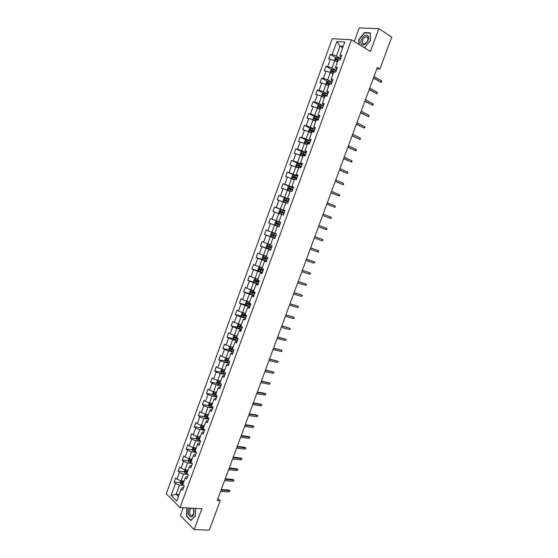 <?xml version="1.0" encoding="UTF-8"?>
<svg xmlns="http://www.w3.org/2000/svg" width="558" height="558" viewBox="0 0 558 558"><rect width="100%" height="100%" fill="white"/><g stroke="black" fill="none" stroke-linecap="round" stroke-linejoin="round"><path stroke-width="0.84" d="M183.219 507.752L180.339 515.599L194.184 529.633L209.313 530.1L220.187 500.714L217.92 498.643M332.268 38.69L166.249 493.823L180.032 507.585L351.491 39.792L332.268 38.69M351.491 39.792L370.428 51.496L378.84 28.674L359.24 27.9L354.253 41.501M183.512 487.776L182.201 487.685L181.197 488.961L182.592 490.301L184.168 485.997L182.766 484.672L185.284 477.794L186.693 479.106L188.269 474.795L186.853 473.498L189.378 466.614L190.794 467.89L192.377 463.572L190.955 462.303L193.48 455.405L194.909 456.653L196.5 452.322L195.063 451.087L197.588 444.168L199.039 445.389L200.622 441.05L199.171 439.844L201.71 432.917L203.168 434.103L204.758 429.758L203.3 428.579L205.839 421.632L207.311 422.797L208.908 418.437L207.43 417.286L209.975 410.332L211.461 411.462L213.058 407.096L211.566 405.98L214.119 399.005L215.618 400.107L217.222 395.734L215.716 394.639L218.276 387.65L219.789 388.724L221.393 384.343L219.873 383.283L222.44 376.28L223.96 377.32L225.571 372.925L224.044 371.9L226.611 364.876L228.145 365.888L229.763 361.486L228.215 360.489L230.789 353.458L232.344 354.435L233.955 350.026L232.4 349.057L234.981 342.012L236.543 342.961L238.161 338.539L236.592 337.597L239.18 330.538L240.756 331.459L242.381 327.023L240.798 326.116L243.386 319.043L244.976 319.929L246.601 315.486L245.011 314.614L247.606 307.521L249.21 308.379L250.835 303.929L249.231 303.085L251.825 295.977L253.444 296.8L255.076 292.343L253.458 291.534L256.059 284.413L257.691 285.201L259.331 280.737L257.691 279.956L260.307 272.813L261.953 273.58L263.592 269.102L261.939 268.349L264.555 261.2L266.215 261.925L267.861 257.44L266.194 256.722L268.816 249.552L270.49 250.249L272.137 245.757L270.463 245.074L273.092 237.889L274.773 238.552L276.426 234.046L274.731 233.39L277.368 226.192L279.07 226.827L280.723 222.314L279.021 221.693L281.657 214.474L283.373 215.081L285.026 210.554L283.311 209.961L285.954 202.735L287.684 203.3L289.344 198.767L287.614 198.209L290.265 190.969L292.001 191.506L293.668 186.958L291.925 186.435L294.582 179.174L296.333 179.676L298 175.121L296.242 174.633L298.907 167.351L300.671 167.825L302.345 163.257L300.574 162.803L303.238 155.508L305.024 155.947L306.698 151.371L304.912 150.946L307.584 143.643L309.383 144.048L311.057 139.458L309.258 139.068L311.936 131.744L313.749 132.12L315.43 127.524L313.617 127.168L316.302 119.824L318.13 120.165L319.811 115.562L317.983 115.234L320.676 107.882L322.51 108.182L324.205 103.572L322.357 103.279L325.056 95.906L326.911 96.178L328.606 91.554L326.744 91.296L329.443 83.909L331.312 84.146L333.014 79.515L331.138 79.285L333.844 71.884L335.728 72.087L337.43 67.441L335.539 67.253L338.26 59.839L340.157 60.006L341.859 55.347L339.955 55.193L344.774 42.024L336.892 41.536L340.031 46.07L336.39 56.023L340.687 58.555M181.197 488.961L176.753 501.098L171.083 495.469L175.47 483.465L174.11 482.161L180.248 482.635M336.892 41.536L332.136 54.558L330.287 54.405L328.62 58.981L330.462 59.141L327.783 66.479L325.949 66.29L324.282 70.859L326.109 71.054L323.438 78.371L321.617 78.155L319.957 82.71L321.771 82.94L319.106 90.236L317.293 89.991L315.64 94.532L317.439 94.797L314.775 102.079L312.982 101.8L311.329 106.334L313.115 106.634L310.457 113.902L308.679 113.588L307.026 118.115L308.804 118.442L306.154 125.696L304.389 125.348L302.736 129.861L304.501 130.223L301.857 137.463L300.099 137.08L298.46 141.586L300.204 141.983L297.567 149.202L295.824 148.791L294.185 153.29L295.914 153.715L293.285 160.92L291.562 160.481L289.923 164.966L291.639 165.426L289.016 172.617L287.3 172.136L285.668 176.614L287.37 177.109L284.754 184.286L283.052 183.777L281.42 188.241L283.115 188.764L280.5 195.928L278.812 195.391L277.186 199.848L278.867 200.399L276.252 207.548L274.585 206.976L272.96 211.426L274.627 212.012L272.018 219.141L270.365 218.541L268.74 222.977L270.393 223.598L267.791 230.712L266.152 230.077L264.534 234.506L266.166 235.155L263.578 242.256L261.946 241.593L260.328 246.015L261.953 246.692L259.365 253.778L257.747 253.081L256.136 257.496L257.747 258.201L255.166 265.273L253.562 264.548L251.958 268.949L253.555 269.688L250.974 276.747L249.384 275.987L247.78 280.388L249.363 281.155L246.796 288.2L245.22 287.412L243.616 291.792L245.185 292.594L242.618 299.625L241.056 298.802L239.459 303.182L241.021 304.012L238.454 311.022L236.906 310.171L235.309 314.538L236.857 315.403L234.297 322.398L232.763 321.52L231.172 325.879L232.707 326.772L230.154 333.754L228.627 332.847L227.043 337.192L228.564 338.113L226.018 345.081L224.504 344.147L222.921 348.485L224.428 349.434L221.882 356.388L220.389 355.418L218.806 359.75L220.298 360.733L217.766 367.673L216.281 366.676L214.697 370.993L216.183 372.005L213.651 378.931L212.179 377.899L210.603 382.216L212.075 383.255L209.55 390.168L208.085 389.107L206.516 393.411L207.974 394.485L205.449 401.376L204.005 400.288L202.435 404.585L203.879 405.687L201.361 412.571L199.931 411.448L198.362 415.738L199.792 416.868L197.288 423.731L195.865 422.587L194.303 426.863L195.719 428.021L193.214 434.877L191.806 433.699L190.243 437.967L191.652 439.16L189.155 445.995L187.753 444.789L186.198 449.05L187.593 450.264L185.103 457.093L183.715 455.858L182.166 460.113L183.547 461.354L181.057 468.169L179.683 466.906L178.135 471.147L179.502 472.424L177.019 479.217L175.658 477.927L174.11 482.161M376.866 68.787L379.914 69.08L377.334 67.525L217.222 500.533L220.187 500.714M185.284 477.794L186.26 476.581L187.579 476.692M184.084 481.08L181.029 480.836L183.519 474.042L187.851 474.412M177.019 479.217L181.029 480.836M179.502 472.424L183.519 474.042M189.378 466.614L190.334 465.456L191.645 465.581M188.116 470.059L185.075 469.787L187.565 462.973L192.21 463.419M181.057 468.169L185.075 469.787M183.547 461.354L187.565 462.973M193.48 455.405L194.414 454.303L195.719 454.442M192.154 459.011L189.127 458.704L191.624 451.875L196.472 452.405M185.103 457.093L189.127 458.704M187.593 450.264L191.624 451.875M197.588 444.168L198.509 443.136L199.806 443.289M196.207 447.948L193.187 447.607L195.691 440.764L200.517 441.343M189.155 445.995L193.187 447.607M191.652 439.16L195.691 440.764M201.71 432.917L202.603 431.941L203.9 432.108M200.266 436.858L197.253 436.482L199.764 429.625L204.577 430.26M193.214 434.877L197.253 436.482M195.719 428.021L199.764 429.625M205.839 421.632L206.711 420.718L208.001 420.906M204.333 425.747L201.326 425.335L203.844 418.465L208.643 419.156M197.288 423.731L201.326 425.335M199.792 416.868L203.844 418.465M209.975 410.332L210.826 409.474L212.117 409.677M208.406 414.608L205.414 414.169L207.932 407.284L212.717 408.024M201.361 412.571L205.414 414.169M203.879 405.687L207.932 407.284M214.119 399.005L214.949 398.21L216.232 398.426M212.493 403.448L209.508 402.974L212.033 396.075L216.804 396.871M205.449 401.376L209.508 402.974M207.974 394.485L212.033 396.075M218.276 387.65L219.085 386.924L220.361 387.154M216.588 392.267L213.609 391.758L216.141 384.846L220.891 385.697M209.55 390.168L213.609 391.758M212.075 383.255L216.141 384.846M222.44 376.28L223.221 375.611L224.497 375.855M220.689 381.065L217.718 380.514L220.257 373.588L224.993 374.502M213.651 378.931L217.718 380.514M216.183 372.005L220.257 373.588M226.611 364.876L227.371 364.276L228.647 364.534M224.797 369.835L221.84 369.257L224.379 362.309L229.101 363.279M217.766 367.673L221.84 369.257M220.298 360.733L224.379 362.309M230.789 353.458L231.535 352.914L232.798 353.186M228.913 358.585L225.969 357.971L228.508 351.01L233.223 352.035M221.882 356.388L225.969 357.971M224.428 349.434L228.508 351.01M234.981 342.012L235.699 341.531L236.962 341.817M233.042 347.313L230.105 346.658L232.651 339.689L237.345 340.764M226.018 345.081L230.105 346.658M228.564 338.113L232.651 339.689M239.18 330.538L239.877 330.12L241.133 330.427M237.178 336.014L234.248 335.323L236.801 328.341L241.481 329.471M230.154 333.754L234.248 335.323M232.707 326.772L236.801 328.341M243.386 319.043L245.318 319.009M241.321 324.686L238.399 323.968L240.958 316.965L245.625 318.158M234.297 322.398L238.399 323.968M236.857 315.403L240.958 316.965M247.606 307.521L249.503 307.57M245.471 313.345L242.563 312.585L245.129 305.568L249.775 306.816M238.454 311.022L242.563 312.585M241.021 304.012L245.129 305.568M251.825 295.977L253.702 296.103M249.635 301.976L246.734 301.18L249.307 294.15L253.939 295.454M242.618 299.625L246.734 301.18M245.185 292.594L249.307 294.15M256.059 284.413L257.908 284.615M253.806 290.579L250.912 289.748L253.492 282.704L258.11 284.071M246.796 288.2L250.912 289.748M249.363 281.155L253.492 282.704M260.307 272.813L262.127 273.099M257.984 279.167L255.104 278.296L257.684 271.237L262.288 272.66M250.974 276.747L255.104 278.296M253.555 269.688L257.684 271.237M264.555 261.2L266.347 261.562M262.169 267.721L259.303 266.822L261.883 259.749L266.473 261.228M255.166 265.273L259.303 266.822M257.747 258.201L261.883 259.749M268.816 249.552L270.581 249.998M266.368 256.262L263.509 255.32L266.096 248.233L270.672 249.768M259.365 253.778L263.509 255.32M261.953 246.692L266.096 248.233M273.092 237.889L274.829 238.412M270.574 244.767L267.721 243.797L270.316 236.69L274.871 238.287M263.578 242.256L267.721 243.797M266.166 235.155L270.316 236.69M277.368 226.192L274.55 225.125L271.941 232.247L274.787 233.258M267.791 230.712L271.941 232.247M270.393 223.598L274.55 225.125M279.021 221.693L280.716 222.328M270.365 218.541L280.702 222.37L276.175 220.668L278.784 213.533L281.609 214.607M272.018 219.141L276.175 220.668M274.627 212.012L278.784 213.533M283.311 209.961L284.978 210.687M284.936 210.812L280.416 209.069L283.032 201.919L285.849 203.028M276.252 207.548L280.416 209.069M278.867 200.399L283.032 201.919M287.614 198.209L289.253 199.018M289.17 199.248L284.671 197.448L287.293 190.285L290.09 191.429M280.5 195.928L284.671 197.448M283.115 188.764L287.293 190.285M291.925 186.435L293.536 187.321M293.41 187.655L288.932 185.8L291.555 178.623L294.352 179.802M284.754 184.286L288.932 185.8M287.37 177.109L291.555 178.623M296.242 174.633L297.826 175.603M297.665 176.042L293.201 174.131L295.831 166.933L298.614 168.153M289.016 172.617L293.201 174.131M291.639 165.426L295.831 166.933M300.574 162.803L302.129 163.857M301.927 164.408L297.477 162.427L300.113 155.222L302.889 156.477M293.285 160.92L297.477 162.427M295.914 153.715L300.113 155.222M304.912 150.946L306.44 152.083M306.196 152.746L301.766 150.709L304.403 143.483L307.165 144.78M297.567 149.202L301.766 150.709M300.204 141.983L304.403 143.483M309.258 139.068L310.757 140.288M310.478 141.055L306.056 138.963L308.707 131.716L311.462 133.055M301.857 137.463L306.056 138.963M304.501 130.223L308.707 131.716M313.617 127.168L315.082 128.473M314.768 129.344L310.367 127.189L313.017 119.928L315.758 121.302M306.154 125.696L310.367 127.189M308.804 118.442L313.017 119.928M317.983 115.234L318.241 116.029L319.42 116.622M319.064 117.612L314.677 115.387L317.342 108.119L320.069 109.528M310.457 113.902L314.677 115.387M313.115 106.634L317.342 108.119M322.357 103.279L322.594 104.137L323.773 104.758M323.368 105.846L319.002 103.565L321.666 96.283L324.386 97.727M314.775 102.079L319.002 103.565M317.439 94.797L321.666 96.283M326.744 91.296L326.953 92.223L328.125 92.858M327.685 94.065L323.333 91.721L326.005 84.418L328.718 85.904M319.106 90.236L323.333 91.721M321.771 82.94L326.005 84.418M331.138 79.285L331.326 80.289L332.491 80.938M332.01 82.249L327.679 79.85L330.357 72.526L333.056 74.054M323.438 78.371L327.679 79.85M326.109 71.054L330.357 72.526M335.539 67.253L335.707 68.32L336.865 68.99M336.341 70.413L332.031 67.95L334.709 60.613L337.402 62.175M327.783 66.479L332.031 67.95M330.462 59.141L334.709 60.613L335.309 58.081L336.572 57.425L335.281 60.948M339.955 55.193L340.094 56.33L341.252 57.014M342.703 47.681L340.031 46.07L343.219 46.286M332.136 54.558L336.39 56.023M378.84 28.674L391.751 37.1L379.914 69.08M194.184 529.633L201.891 508.729L180.032 507.585M179.181 494.472L176.119 494.269L178.427 496.529M183.526 485.383L179.481 485.083L176.119 494.269L171.083 495.469M175.47 483.465L179.481 485.083M330.287 54.405L335.972 57.739M325.949 66.29L331.696 69.569M321.617 78.155L327.427 81.37M317.293 89.991L323.18 93.144M312.982 101.8L318.932 104.897M308.679 113.588L314.705 116.629M304.389 125.348L310.485 128.333M300.099 137.08L306.279 140.009M295.824 148.791L302.087 151.664L300.908 152.16L300.085 154.406L300.769 155.389L303.008 156.149M291.562 160.481L298.098 163.375M287.3 172.136L294.715 175.317M283.052 183.777L292.943 187.865M278.812 195.391L289.079 199.485M274.585 206.976L284.887 210.938M268.74 222.977L279.098 226.757M264.534 234.506L274.92 238.154M260.328 246.015L270.756 249.524M256.136 257.496L266.089 260.712M251.958 268.949L259.526 271.293M247.78 280.388L254.532 282.383M243.616 291.792L254.05 295.154M239.459 303.182L245.959 304.933M235.309 314.538L241.767 316.198M231.172 325.879L237.596 327.441M227.043 337.192L233.432 338.671M222.921 348.485L229.282 349.873M218.806 359.75L225.139 361.054M214.697 370.993L221.003 372.214M210.603 382.216L216.888 383.353M206.516 393.411L212.772 394.471M202.435 404.585L208.678 405.568M198.362 415.738L204.584 416.645M194.303 426.863L200.503 427.693M190.243 437.967L196.43 438.728M186.198 449.05L192.371 449.734M182.166 460.113L188.318 460.72M191.045 460.992L191.422 461.034M178.135 471.147L184.279 471.691M186.672 471.901L187.418 471.963M182.41 482.803L183.422 482.879M363.809 47.409L364.848 47.479L370.505 40.336L370.233 32.845L364.346 32.573L358.787 39.667L358.934 44.396M186.93 507.947L186.574 516.387L190.752 520.579L195.349 515.976L195.642 508.401M364.841 32.887L364.346 32.573M186.993 516.408L186.574 516.387M373.414 78.141L380.975 82.138L373.546 77.764M381.463 80.805L381.798 81.468L381.526 82.2L380.975 82.138L381.463 80.805L374.041 76.425M381.526 82.2L380.026 82.026M336.035 61.387L337.499 61.91M337.039 61.966L337.423 62.119M336.572 57.425L340.603 58.778M339.327 59.929L336.46 58.925L336.188 59.846L338.029 60.459M336.669 59.964L337.227 59.371L338.532 59.859M361.438 44.208C363.893 47.814 370.812 39.074 367.98 35.9C365.462 32.371 358.668 41.048 361.438 44.208M362.707 43.503L364.13 44.068C367.324 42.589 368.503 40.309 367.666 37.219L366.271 36.654C363.07 38.118 361.884 40.399 362.707 43.503M359.219 44.57L359.073 39.744L364.458 32.866L370.163 33.131L370.428 40.392L364.946 47.311L363.495 47.214M189.455 508.08L188.792 509.398C186.553 515.013 191.666 520.147 193.696 514.232L193.584 508.289M191.296 508.171L189.936 510.005C189.19 513.765 189.936 515.62 192.175 515.557L193.654 513.667C194.33 511.288 194.058 509.482 192.845 508.254M195.628 508.401L195.342 515.85L190.892 520.314L186.832 516.248L187.188 507.954M369.131 89.705L376.713 93.625L369.257 89.364M377.208 92.3L377.271 93.681L376.713 93.625L377.208 92.3L369.752 88.025M364.862 101.256L372.465 105.085L364.981 100.935M372.953 103.767L373.302 104.395L373.03 105.127L372.465 105.085L372.953 103.767L365.476 99.603M331.578 73.224L333.154 73.775M332.505 73.747L333.084 73.97M330.469 72.589L330.141 72.205L330.978 69.931L332.261 69.276L336.258 70.65M335.7 72.087L332.108 70.789L331.85 71.71L333.684 72.331M332.338 71.843L332.882 71.229L334.912 72.003M327.121 85.025L328.822 85.618M327.971 85.493L328.753 85.799M326.256 84.551L325.823 84.021L326.653 81.754L327.93 81.119L331.919 82.5M331.389 83.937L327.769 82.633L327.518 83.554L329.346 84.181M328.006 83.686L328.543 83.065L331.326 84.125M360.601 112.779L368.224 116.531L360.712 112.486M368.712 115.213L369.061 115.827L368.789 116.559L368.224 116.531L368.712 115.213L361.2 111.154M356.353 124.274L363.997 127.949L356.45 124.016M364.486 126.631L364.834 127.231L364.562 127.963L363.997 127.949L364.486 126.631L356.939 122.683M352.105 135.747L359.77 139.34L352.196 135.517M360.259 138.028L360.349 139.347L359.77 139.34L360.259 138.028L352.684 134.185M322.657 96.806L324.498 97.434M323.452 97.232L324.435 97.601M322.029 96.471L321.513 95.816L322.336 93.549L323.612 92.935L327.588 94.323M327.065 95.76L323.438 94.455L323.194 95.369L325.021 95.997M323.696 95.516L324.212 94.867L327.002 95.927M318.193 108.559L320.18 109.228M318.953 108.95L320.125 109.375M317.809 108.357L317.209 107.582L318.032 105.323L319.267 104.744L323.27 106.118M322.747 107.554L319.113 106.25L318.876 107.164L321.108 107.952M319.392 107.31L319.887 106.648L322.691 107.701M313.722 120.284L315.87 120.995M314.454 120.647L315.821 121.128M313.575 120.214L312.912 119.328L313.736 117.068L314.991 116.496L318.96 117.891M318.437 119.321L314.803 118.017L314.572 118.931L317.781 120.103M315.096 119.084L315.577 118.408L318.388 119.454M314.656 129.637L310.694 128.235L309.453 128.793L308.63 131.046L309.32 131.995L311.573 132.741M309.32 131.995L311.531 132.853M314.133 131.06L310.499 129.763L310.276 130.677L313.805 131.967M310.813 130.837L311.273 130.14L314.091 131.186M310.367 141.355L306.412 139.953L305.177 140.49L304.354 142.736L305.038 143.706L307.284 144.459M305.038 143.706L307.249 144.557M309.843 142.785L306.202 141.481L305.993 142.395L309.516 143.685M306.537 142.562L306.984 141.844L309.809 142.89M300.769 155.389L302.973 156.233M300.748 155.361L302.101 151.657L306.084 153.052M305.561 154.475L301.92 153.171L301.718 154.085L305.233 155.375M302.276 154.266L302.701 153.527L305.533 154.566M301.808 164.722L297.867 163.313L296.647 163.808L295.831 166.047L296.5 167.044L298.732 167.819M296.5 167.044L298.711 167.888M301.292 166.144L297.644 164.84L297.449 165.754L300.964 167.044M298.028 165.942L298.425 165.189L301.264 166.221M297.547 176.37L293.613 174.954L292.392 175.435L291.576 177.667L292.246 178.679L294.478 179.46M292.246 178.679L294.457 179.516M297.023 177.786L293.375 176.488L293.187 177.395L296.696 178.686M293.794 177.597L294.164 176.823L297.002 177.849M293.292 187.997L289.358 186.574L288.151 187.035L287.342 189.26L287.984 190.264L290.223 191.08M289.33 186.581L287.984 190.264L290.209 191.122M292.769 189.406L289.121 188.109L288.939 189.016L292.441 190.299M289.567 189.232L289.902 188.43L292.755 189.455M289.044 199.597L285.117 198.167L283.924 198.606L283.108 200.831L283.764 201.877L287.607 203.279M283.764 201.877L286.889 203.042M285.361 200.845L285.661 200.015L288.514 201.033L286.296 200.176L284.873 199.701L284.699 200.608L288.2 201.898M284.803 211.168L280.89 209.731L279.697 210.157L278.888 212.375L279.53 213.435L283.45 214.872M279.53 213.435L283.443 214.886M284.287 212.577L280.632 211.273L280.465 212.179L283.959 213.463M281.176 212.438L281.42 211.573L284.28 212.591M280.576 222.719L276.663 221.282L275.485 221.686L274.675 223.898L275.31 224.972L279.223 226.415M277.507 224.19L279.732 225.007L277.075 224.03L277.193 223.109L280.06 224.121L276.405 222.816L276.238 223.723L277.507 224.19L276.991 225.592M276.356 234.227L272.45 232.798L271.279 233.188L270.47 235.392L271.104 236.487L275.003 237.931M272.45 232.798L276.356 234.241M275.84 235.643L272.185 234.339L272.025 235.246L275.519 236.529L272.862 235.539L272.974 234.625M271.111 245.339L268.245 244.299L267.08 244.662L266.271 246.866L266.884 247.947L270.797 249.426M268.245 244.299L271.816 245.625M271.627 247.145L267.973 245.841L267.819 246.741L271.307 248.024M271.321 247.996L268.656 247.027L268.761 246.106L267.973 245.841M266.884 247.947L268.217 244.306M266.257 256.561L264.053 255.766L262.895 256.115L262.086 258.319L262.706 259.442L266.598 260.893M264.053 255.766L266.243 256.603M267.428 258.619L263.767 257.315L263.62 258.214L267.108 259.498M267.122 259.449L264.464 258.487L264.562 257.573L263.767 257.315M262.065 268L259.861 267.219L258.71 267.547L257.908 269.744L258.521 270.881L262.406 272.339M259.861 267.219L262.044 268.063M263.236 270.065L259.575 268.761L259.435 269.66L262.916 270.944M262.937 270.888L260.279 269.926L260.063 269.249M257.887 279.418L255.683 278.637L254.539 278.951L253.737 281.141L254.343 282.299L258.221 283.757M254.329 282.271L255.655 278.651L257.859 279.495M259.051 281.49L255.39 280.193L255.257 281.086L258.731 282.369M258.759 282.292L256.101 281.337L255.878 280.674M253.688 290.899L251.512 290.041L253.716 290.816M251.484 290.048L250.382 290.334L249.579 292.525L250.165 293.661L251.512 290.041M254.88 292.894L251.212 291.59L251.086 292.49L254.56 293.773M254.588 293.682L251.937 292.734L251.707 292.085M249.559 302.185L247.354 301.418L246.224 301.697L245.429 303.873L246.022 305.059L249.886 306.53M247.354 301.418L249.517 302.283M250.709 304.27L247.048 302.973L246.922 303.866L250.389 305.149M250.43 305.045L247.773 304.096L247.536 303.461M347.871 147.2L355.558 150.709L347.948 146.991M356.046 149.398L356.409 149.976L356.137 150.702L355.558 150.709L356.046 149.398L348.443 145.666M343.651 158.625L351.352 162.057L343.714 158.444M351.84 160.746L351.938 162.036L351.352 162.057L351.84 160.746L344.202 157.126M339.431 170.03L347.16 173.385L339.487 169.876M347.641 172.073L347.746 173.35L347.16 173.385L347.641 172.073L339.975 168.558M335.225 181.413L342.968 184.684L335.274 181.28M343.456 183.38L343.561 184.635L342.968 184.684L343.456 183.38L335.756 179.969M331.027 192.768L338.79 195.956L331.061 192.663M339.271 194.658L339.655 195.181L339.383 195.907L338.79 195.956L339.271 194.658L331.55 191.352M326.835 204.102L334.619 207.213L326.862 204.026M335.1 205.916L335.219 207.144L334.619 207.213L335.1 205.916L327.344 202.714M322.65 215.409L330.462 218.443L322.67 215.36M330.936 217.153L331.326 217.648L331.061 218.366L330.462 218.443L330.936 217.153L323.152 214.056M326.786 228.361L326.911 229.561L326.304 229.652L318.485 226.674L325.44 229.352L326.304 229.652L326.786 228.361L318.974 225.369M322.161 240.84L323.033 240.017L322.636 239.549L322.161 240.84L314.314 237.959M322.636 239.549L314.796 236.662M318.025 252L318.632 251.888L318.499 250.716L318.025 252L310.15 249.224M310.632 247.926L318.499 250.716L310.639 247.905M313.896 263.139L314.775 262.302L314.37 261.855L313.896 263.139L305.993 260.467M306.468 259.17L314.37 261.855L306.488 259.121M309.774 274.257L310.66 273.406L310.248 272.974L309.774 274.257L301.843 271.69M302.317 270.393L310.248 272.974L302.345 270.316M305.665 285.354L306.551 284.496L306.14 284.071L305.665 285.354L297.7 282.885M298.181 281.595L306.14 284.071L298.216 281.49M301.557 296.424L302.45 295.559L302.031 295.147L301.557 296.424L293.571 294.059M294.045 292.769L302.031 295.147L294.094 292.643M297.463 307.472L298.098 307.305L298.356 306.593L297.937 306.202L297.463 307.472L289.449 305.212M289.923 303.922L297.937 306.202L289.979 303.768M293.382 318.499L294.017 318.318L294.275 317.614L293.85 317.23L293.382 318.499L285.333 316.337M285.808 315.054L293.85 317.23L285.87 314.879M289.302 329.506L290.202 328.606L289.769 328.237L289.302 329.506L281.225 327.441M281.699 326.165L289.769 328.237L281.776 325.963M285.229 340.492L286.135 339.578L285.703 339.222L285.229 340.492L277.131 338.525M277.598 337.248L285.703 339.222L277.682 337.018M281.169 351.449L281.818 351.233L282.076 350.529L281.637 350.187L281.169 351.449L273.036 349.587M273.511 348.311L281.637 350.187L273.601 348.059M277.117 362.386L277.765 362.156L278.024 361.458L277.584 361.124L277.117 362.386L268.956 360.621M269.43 359.352L277.584 361.124L269.528 359.073M273.071 373.302L273.985 372.367L273.539 372.046L273.071 373.302L264.883 371.635M265.357 370.366L273.539 372.046L265.469 370.066M269.033 384.197L269.688 383.946L269.946 383.248L269.5 382.941L269.033 384.197L260.816 382.635M261.29 381.365L269.5 382.941L261.409 381.037M257.231 392.337L265.469 393.815L264.694 393.306L265.922 394.108L265.469 393.815L265.001 395.071L256.764 393.599M264.694 393.306L257.364 391.981M265.922 394.108L265.001 395.071M253.179 403.288L261.444 404.669L260.684 404.145L261.904 404.955L261.444 404.669L260.984 405.917L252.718 404.55M260.684 404.145L253.318 402.911M261.904 404.955L260.984 405.917M249.14 414.217L257.433 415.501L256.673 414.964L257.894 415.773L257.433 415.501L256.973 416.749L248.673 415.473M256.673 414.964L249.286 413.813M257.894 415.773L256.973 416.749M245.401 313.533L243.197 312.773L242.081 313.031L241.286 315.207L241.872 316.407L245.729 317.879M243.197 312.773L245.36 313.645M246.552 315.626L242.89 314.321L242.772 315.221L246.231 316.498M246.273 316.379L243.623 315.437L243.386 314.817M238.991 324.114L237.945 324.337L237.15 326.514L237.729 327.727L241.579 329.206M239.94 324.344L241.258 324.854M239.152 324.156L241.209 324.986M242.032 326.828L238.74 325.656L238.629 326.549L242.088 327.825M242.13 327.699L239.487 326.758L239.236 326.151M234.744 335.442L233.816 335.63L233.021 337.799L233.6 339.027L237.443 340.506M235.985 335.735L237.122 336.153M235.169 335.539L237.073 336.3M236.934 337.799L234.597 336.962L234.493 337.855L237.945 339.131M238.001 338.985L235.35 338.057L235.099 337.457M230.489 346.741L229.694 346.895L228.906 349.057L229.471 350.298L233.314 351.791M232.044 347.09L233 347.432M231.179 346.895L232.937 347.585M232.435 348.959L230.468 348.248L230.363 349.141L233.816 350.417M233.872 350.257L231.228 349.329L230.97 348.743M226.227 358.02L225.585 358.131L224.797 360.294L225.355 361.549L229.192 363.042M228.117 358.417L228.878 358.682M227.183 358.222L228.815 358.857M228.313 360.224L226.346 359.505L226.241 360.398L229.694 361.675M229.756 361.5L227.113 360.58L226.855 360.008M221.951 369.277L221.484 369.354L220.696 371.502L221.254 372.779L225.076 374.279M223.186 369.522L224.7 370.1M224.211 369.724L224.769 369.912M224.197 371.468L222.23 370.742L222.133 371.635L225.516 372.89M224.874 372.458L223.005 371.802L222.747 371.244M217.683 380.507L216.602 382.697L217.153 383.981L220.975 385.487M219.189 380.786L220.591 381.316M220.298 380.995L220.668 381.121M220.096 382.683L218.122 381.958L218.032 382.844L220.703 383.862M220.068 383.416L218.645 382.453M213.456 391.695L212.521 393.864L213.065 395.162L216.874 396.668M215.186 392.03L216.497 392.511M215.995 393.878L214.028 393.146L213.937 394.032L215.995 394.841M215.765 394.52L214.551 393.648M209.229 402.862L208.448 405.003L208.985 406.322L212.786 407.835M211.189 403.239L212.41 403.685M211.907 405.045L209.941 404.313L209.857 405.199L211.594 405.903M211.677 405.673L210.471 404.815M245.108 425.119L253.43 426.312L252.676 425.761L253.89 426.57L253.43 426.312L252.962 427.554L244.641 426.382M252.676 425.761L245.262 424.694M253.89 426.57L252.962 427.554M205.135 414.057L204.381 416.129L204.912 417.454L208.713 418.974M207.192 414.427L208.322 414.838M207.827 416.198L205.86 415.459L205.776 416.345L207.513 417.049M207.604 416.805L206.397 415.954M241.084 436.007L249.433 437.095L248.68 436.53L249.9 437.346L249.433 437.095L248.966 438.344L240.617 437.263M248.68 436.53L241.251 435.554M249.9 437.346L248.966 438.344M201.054 425.224L200.322 427.226L200.845 428.572L204.64 430.092M203.196 425.587L204.256 425.963M203.761 427.316L201.787 426.577L201.71 427.463L203.447 428.174M203.537 427.916L202.331 427.079M237.066 446.867L245.443 447.865L244.697 447.286L245.911 448.102L245.443 447.865L244.983 449.106L236.606 448.123M244.697 447.286L237.241 446.393M245.911 448.102L244.983 449.106M196.974 436.37L196.27 438.302L196.786 439.655L200.58 441.183M199.199 436.726L200.189 437.067M199.694 438.421L197.72 437.674L197.651 438.56L199.38 439.272M199.485 439L198.271 438.176M233.056 457.706L241.461 458.606L240.721 458.013L241.935 458.829L241.461 458.606L241 459.848L232.595 458.962M240.721 458.013L233.244 457.211M241.935 458.829L241 459.848M192.908 447.495L192.231 449.35L192.74 450.725L196.346 452.196M195.216 447.837L196.13 448.151M195.642 449.497L193.668 448.751L193.598 449.636L195.328 450.348M195.433 450.069L194.226 449.246M229.059 468.525L237.485 469.334L236.752 468.727L237.966 469.543L237.485 469.334L237.024 470.568L228.599 469.773M236.752 468.727L229.247 468.009M237.966 469.543L237.024 470.568M188.848 458.592L188.199 460.385L188.702 461.766L191.84 463.091M191.227 458.92L192.085 459.213M191.596 460.559L189.622 459.799L189.553 460.685L191.282 461.403M191.394 461.11L190.18 460.301M225.062 479.322L233.516 480.033L232.798 479.413L234.004 480.236L233.516 480.033L233.063 481.268L224.609 480.571M232.798 479.413L225.265 478.778M234.004 480.236L233.063 481.268M184.796 469.676L184.175 471.391L184.67 472.786L187.383 473.986M187.251 469.982L188.046 470.248M187.558 471.587L185.584 470.833L185.521 471.719L187.244 472.438M187.355 472.124L186.149 471.329M221.08 490.098L229.561 490.712L228.843 490.084L230.049 490.9L229.561 490.712L229.108 491.947L220.619 491.34M228.843 490.084L221.289 489.533M230.049 490.9L229.108 491.947M180.757 480.731L180.157 482.37L180.646 483.786L182.975 484.867M183.275 481.017L184.014 481.261M183.526 482.6L181.559 481.84L181.496 482.726L183.212 483.444M183.338 483.123L181.496 482.726M337.499 60.25L336.969 61.701M338.364 57.892L337.834 59.336M337.311 59.392L336.523 58.932M332.233 69.297L330.929 72.854M333.154 72.122L332.631 73.572M334.019 69.771L333.489 71.215M332.973 71.25L332.184 70.803M327.902 81.133L326.583 84.732M328.822 83.972L328.292 85.416M329.68 81.621L329.157 83.058M328.648 83.086L327.846 82.647M323.577 92.949L322.245 96.59M324.498 95.795L323.968 97.232M325.356 93.444L324.826 94.888M324.324 94.895L323.528 94.462M319.267 104.744L317.921 108.419M320.18 107.589L319.65 109.026M321.038 105.246L320.508 106.683M320.013 106.676L319.211 106.257M314.963 116.51L313.603 120.221M315.87 119.363L315.347 120.793M316.728 117.027L316.205 118.456M315.709 118.436L314.907 118.031M310.666 128.249L309.306 131.967M311.573 131.109L311.05 132.539M312.424 128.772L311.901 130.202M311.42 130.167L310.611 129.77M306.384 139.967L305.024 143.678M307.284 142.827L306.761 144.257M308.135 140.504L307.611 141.927M307.13 141.871L306.321 141.488M303.001 154.524L302.478 155.947M303.852 152.201L303.329 153.624M302.861 153.555L302.045 153.185M297.839 163.327L296.486 167.023M298.732 166.2L298.209 167.616M299.576 163.878L299.06 165.301M298.593 165.217L297.777 164.854M293.578 174.968L292.232 178.658M294.471 177.849L293.947 179.264M295.315 175.533L294.798 176.949M294.338 176.851L293.515 176.502M290.216 189.469L289.7 190.885M291.06 187.16L290.544 188.576M290.09 188.458L289.267 188.123M285.089 198.174L283.743 201.85M285.968 201.068L285.452 202.477M286.812 198.767L286.296 200.176M285.849 200.043L285.019 199.715M280.855 209.745L279.516 213.414M281.734 212.64L281.218 214.049M282.578 210.345L282.062 211.754M281.616 211.608L280.793 211.287M276.635 221.289L275.296 224.951M278.351 221.896L277.835 223.305M277.075 224.03L276.238 223.723M277.396 223.144L276.566 222.837M272.423 232.812L271.083 236.459M273.294 235.713L272.778 237.115M274.131 233.425L273.615 234.827M272.862 235.539L272.025 235.246M269.082 247.215L268.572 248.617M269.919 244.934L269.402 246.329M268.656 247.027L267.819 246.741M264.018 255.78L262.692 259.414M264.883 258.696L264.373 260.091M265.72 256.415L265.203 257.81M264.464 258.487L263.62 258.214M259.833 267.226L258.507 270.853M260.691 270.149L260.181 271.537M261.521 267.875L261.011 269.263M260.279 269.926L259.435 269.66M256.513 281.574L256.003 282.962M257.343 279.307L256.833 280.695M256.101 281.337L255.257 281.086M252.335 292.978L251.825 294.366M253.165 290.718L252.655 292.106M251.937 292.734L251.086 292.49M247.327 301.425L246.008 305.031M248.171 304.361L247.661 305.742M249.001 302.101L248.491 303.489M247.773 304.096L246.922 303.866M243.169 312.78L241.858 316.372M244.013 315.716L243.511 317.097M244.836 313.463L244.334 314.845M243.623 315.437L242.772 315.221M239.026 324.121L237.715 327.692M239.87 327.051L239.361 328.432M240.693 324.805L240.184 326.179M239.487 326.758L238.629 326.549M234.869 335.47L233.586 338.992M235.727 338.364L235.225 339.738M236.55 336.118L236.048 337.492M235.35 338.057L234.493 337.855M230.726 346.797L229.457 350.271M231.598 349.65L231.096 351.024M232.421 347.411L231.919 348.778M231.228 349.329L230.363 349.141M226.597 358.096L225.341 361.521M227.476 360.914L226.973 362.281M228.292 358.675L227.79 360.043M227.113 360.58L226.241 360.398M222.468 369.375L221.24 372.744M223.36 372.151L222.865 373.518M224.176 369.919L223.681 371.286M223.005 371.802L222.133 371.635M218.352 380.633L217.139 383.953M219.259 383.367L218.757 384.734M220.075 381.142L219.573 382.509M218.903 383.004L218.032 382.844M214.244 391.869L213.051 395.134M215.165 394.562L214.663 395.922M215.974 392.337L215.479 393.704M214.816 394.185L213.937 394.032M210.143 403.078L208.971 406.287M211.077 405.729L210.575 407.089M211.887 403.511L211.391 404.871M210.729 405.338L209.857 405.199M206.055 414.259L204.898 417.426M206.997 416.875L206.502 418.235M207.806 414.664L207.311 416.024M206.655 416.47L205.776 416.345M201.968 425.426L200.831 428.537M202.924 428L202.428 429.353M203.733 425.796L203.238 427.149M202.596 427.581L201.71 427.463M197.895 436.565L196.772 439.627M198.864 439.104L198.369 440.45M199.666 436.9L199.178 438.246M198.536 438.672L197.651 438.56M193.828 447.676L192.726 450.69M194.812 450.18L194.317 451.527M195.614 447.983L195.119 449.33M194.484 449.734L193.598 449.636M189.769 458.774L188.688 461.731M190.766 461.236L190.271 462.582M191.568 459.039L191.073 460.385M190.445 460.775L189.553 460.685M185.723 469.843L184.656 472.752M186.728 472.27L186.233 473.609M187.53 470.08L187.035 471.419M186.414 471.796L185.521 471.719M181.685 480.891L180.632 483.751M182.696 483.277L182.208 484.616M183.498 481.094L183.003 482.433M337.227 59.371L336.46 58.925M367.945 37.714L366.271 36.654M332.882 71.229L332.108 70.789M328.543 83.065L327.769 82.633M324.212 94.867L323.438 94.455M319.887 106.648L319.113 106.25M315.577 118.408L314.803 118.017M311.28 130.14L310.499 129.763M306.984 141.844L306.202 141.481M302.701 153.527L301.92 153.171M298.425 165.189L297.644 164.84M294.164 176.823L293.375 176.488M289.902 188.43L289.121 188.109M285.661 200.015L284.873 199.701M281.42 211.573L280.632 211.273M277.193 223.109L276.405 222.816M272.974 234.618L272.185 234.339M260.174 268.949L259.575 268.761M255.885 280.339L255.39 280.193M251.644 291.715L251.212 291.59M247.431 303.078L247.048 302.973M243.246 314.419L242.89 314.321"/></g></svg>
